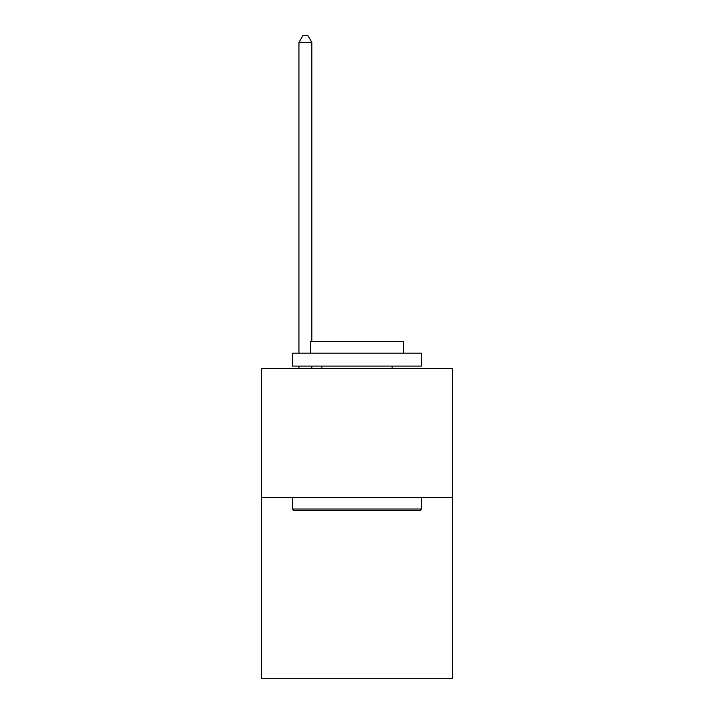 <?xml version="1.0" encoding="UTF-8"?>
<svg xmlns="http://www.w3.org/2000/svg" width="714" height="714" viewBox="0 0 714 714"><rect width="100%" height="100%" fill="white"/><g stroke="black" fill="none" stroke-linecap="round" stroke-linejoin="round"><path stroke-width="1.07" d="M452.471 497.676L452.471 678.3L261.529 678.3L261.529 368.665L452.471 368.665L452.471 497.676L261.529 497.676M294.043 510.581L292.49 509.028L421.51 509.028L419.957 510.581L294.043 510.581M421.51 353.18L421.51 366.086L292.49 366.086L292.49 353.18L421.51 353.18M310.554 353.18L310.554 341.31L403.446 341.31L403.446 353.18M421.51 497.676L421.51 509.028M292.49 497.676L292.49 509.028M392.093 366.086L392.093 368.665M321.907 366.086L321.907 368.665M311.848 341.31L311.848 42.412L298.943 42.412L298.943 353.18M298.943 366.086L298.943 368.665M311.848 366.086L311.848 368.665M298.943 42.412L302.816 35.7L307.975 35.7L311.848 42.412"/></g></svg>
